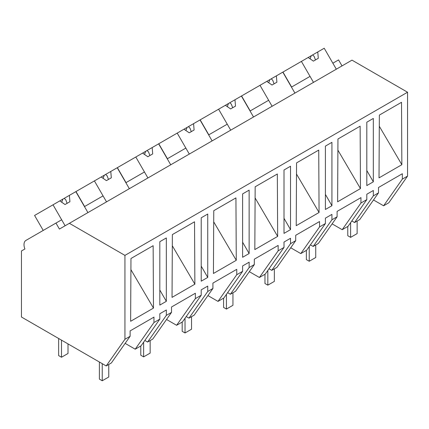 <?xml version="1.0" encoding="UTF-8"?>
<svg xmlns="http://www.w3.org/2000/svg" width="429" height="429" viewBox="0 0 429 429"><rect width="100%" height="100%" fill="white"/><g stroke="black" fill="none" stroke-linecap="round" stroke-linejoin="round"><path stroke-width="0.64" d="M43.222 230.427L34.577 215.455L53.019 204.81L65.117 225.772L61.658 219.782L55.958 223.075L59.411 229.065L351.989 60.146L407.55 92.224L407.55 176.11L388.797 202.788L383.596 205.791L373.514 199.973M383.596 205.791L402.343 179.113L402.343 173.729L378.501 187.494L378.501 192.878L373.327 195.871L373.327 190.481L366.806 194.246L366.806 199.635L360.95 203.014L360.95 197.63L337.103 211.395L337.103 216.779L331.928 219.771L331.928 214.382L325.407 218.147L325.407 223.536L324.758 223.911L319.551 226.914L319.551 221.53L295.71 235.296L295.71 240.68L290.53 243.672L290.53 238.283L286.942 240.353L284.009 242.047L284.009 247.436L283.36 247.812L278.153 250.815L278.153 245.431L254.311 259.196L254.311 264.58L249.131 267.573L249.131 262.183L242.616 265.948L242.616 271.332L241.961 271.713L236.754 274.716L236.754 269.332L212.913 283.097L212.913 288.481L207.738 291.473L207.738 286.084L201.217 289.848L201.217 295.232L200.563 295.613L195.361 298.616L195.361 293.232L171.514 306.998L171.514 312.382L166.339 315.369L166.339 309.985L159.819 313.749L159.819 319.133L159.17 319.514L153.963 322.517L153.963 317.128L130.121 330.898L130.121 336.282L124.941 339.269L106.194 365.948L21.45 317.02L21.45 250.981L24.909 248.986A9.218 5.325 60 0 1 25.912 240.422L55.958 223.075M342.02 65.9L338.561 59.915L332.861 63.208L336.315 69.192L324.217 48.236L317.766 51.957L318.297 58.306L313.406 61.133L308.172 57.497L301.399 61.411L313.497 82.368L310.044 76.378L291.463 87.108L294.921 93.093L282.818 72.136L276.373 75.858L276.898 82.207L272.007 85.028L266.774 81.397L260.001 85.312L272.104 106.269L268.645 100.279L250.064 111.009L253.523 116.994L241.42 96.037L234.974 99.759L235.5 106.108L230.614 108.928L225.381 105.298L218.602 109.207L230.705 130.169L227.247 124.179L208.666 134.91L212.124 140.894L200.027 119.938L193.576 123.659L194.106 130.008L189.216 132.829L183.982 129.199L177.209 133.108L189.307 154.07L185.848 148.08L167.272 158.81L170.726 164.795L158.628 143.838L152.177 147.56L152.708 153.909L147.817 156.73L142.584 153.099L135.811 157.009L147.908 177.971L144.455 171.981L125.874 182.706L129.333 188.696L117.23 167.739L110.784 171.461L111.309 177.81L106.419 180.63L101.19 177L94.412 180.909L106.515 201.871L103.057 195.881L84.475 206.606L87.934 212.596L75.831 191.64L69.385 195.361L69.916 201.71L65.026 204.531L59.792 200.901L53.019 204.81M407.55 176.11L402.343 179.113M407.55 92.224L124.941 255.389L124.941 339.269M379.016 177.879L401.855 164.693L401.523 102.295L379.354 115.095L379.016 177.879M159.819 305.083L166.339 301.319L166.339 237.939L159.819 241.704L159.819 305.083M366.806 122.201L373.327 118.436L373.327 181.816L366.806 185.58L366.806 122.201M172.034 297.383L172.367 234.593L194.535 221.793L194.873 284.196L172.034 297.383M331.928 205.716L331.928 142.337L325.407 146.101L325.407 209.481L331.928 205.716L325.407 194.423M319.063 212.494L318.731 150.091L296.557 162.891L296.224 225.681L319.063 212.494L296.498 174.045M360.462 188.594L360.124 126.196L337.955 138.996L337.618 201.78L360.462 188.594L337.896 150.145M245.549 192.208L249.131 190.138L249.131 253.518L242.616 257.282L242.616 193.903L245.549 192.208M213.765 210.693L235.934 197.892L236.272 260.296L213.428 273.482L213.765 210.693M286.942 168.307L290.53 166.238L290.53 229.617L284.009 233.381L284.009 170.002L286.942 168.307M254.826 249.581L277.665 236.395L277.332 173.992L255.158 186.792L254.826 249.581M130.968 258.494L153.142 245.694L153.475 308.097L130.636 321.283L130.968 258.494M204.15 216.109L207.738 214.039L207.738 277.418L201.217 281.183L201.217 217.803L204.15 216.109M378.501 192.878L359.749 219.557L354.574 222.544L351.818 220.956M354.574 222.544L373.327 195.871M124.941 255.389L69.38 223.311M366.806 170.522L373.327 181.816M379.29 126.244L401.855 164.693M153.963 322.517L135.21 349.195L141.071 345.812L159.819 319.133M135.21 349.195L125.134 343.377M130.121 336.282L111.368 362.961L106.194 365.948M159.819 290.025L166.339 301.319M130.909 269.648L153.475 308.097M366.806 199.635L348.053 226.308L342.197 229.692L332.121 223.874M342.197 229.692L360.95 203.014M337.103 216.779L318.356 243.458L313.175 246.444L310.419 244.857M313.175 246.444L331.928 219.771M325.407 223.536L306.655 250.209L300.799 253.593L290.723 247.774M300.799 253.593L319.551 226.914M295.71 240.68L276.957 267.358L271.777 270.345L269.026 268.758M271.777 270.345L290.53 243.672M284.009 218.323L290.53 229.617M284.009 247.436L265.261 274.11L259.4 277.493L249.324 271.675M259.4 277.493L278.153 250.815M254.311 264.58L235.559 291.259L230.384 294.246L227.627 292.658M230.384 294.246L249.131 267.573M242.616 242.224L249.131 253.518M255.099 197.946L277.665 236.395M242.616 271.332L223.863 298.01L218.007 301.394L207.926 295.576M218.007 301.394L236.754 274.716M212.913 288.481L194.16 315.159L188.985 318.146L186.229 316.554M188.985 318.146L207.738 291.473M201.217 266.125L207.738 277.418M213.706 221.847L236.272 260.296M201.217 295.232L182.464 321.911L176.609 325.295L166.532 319.476M176.609 325.295L195.361 298.616M171.514 312.382L152.767 339.06L147.587 342.047L144.836 340.454M147.587 342.047L166.339 315.369M172.308 245.747L194.873 284.196M291.602 87.028L282.958 72.056L301.399 61.411M317.766 51.957L308.172 57.497M312.618 54.933L314.125 56.338L315.471 59.937M311.277 55.706L310.087 58.827M250.204 110.929L241.565 95.957L260.001 85.312M276.373 75.858L266.774 81.397M271.219 78.834L272.726 80.239L274.072 83.837M269.884 79.606L268.693 82.727M208.81 134.824L200.166 119.857L218.602 109.207M234.974 99.759L225.381 105.298M229.821 102.735L231.328 104.14L232.674 107.738M228.485 103.507L227.295 106.628M167.412 158.725L158.768 143.758L177.209 133.108M193.576 123.659L183.982 129.199M188.422 126.635L189.934 128.04L191.28 131.639M187.087 127.408L185.896 130.529M126.013 182.625L117.369 167.659L135.811 157.009M152.177 147.56L142.584 153.099M147.029 150.536L148.536 151.941L149.882 155.539M145.688 151.308L144.503 154.429M84.615 206.526L75.976 191.559L94.412 180.909M110.784 171.461L101.19 177M105.631 174.437L107.137 175.842L108.483 179.44M104.295 175.209L103.105 178.33M69.385 195.361L59.792 200.901M64.232 198.337L65.744 199.742L67.09 203.341M62.897 199.104L61.706 202.231M357.137 221.064L357.137 233.596L350.616 237.36L347.769 235.714L347.769 226.474M350.616 237.36L350.616 222.662M315.739 244.964L315.739 257.497L309.223 261.261L306.37 259.615L306.37 250.375M309.223 261.261L309.223 246.562M274.346 268.865L274.346 281.397L267.825 285.162L264.972 283.515L264.972 274.276M267.825 285.162L267.825 270.463M232.947 292.766L232.947 305.298L226.426 309.062L223.573 307.416L223.573 298.176M226.426 309.062L226.426 294.364M191.548 316.666L191.548 329.199L185.033 332.963L182.18 331.317L182.18 322.077M185.033 332.963L185.033 318.264M150.155 340.567L150.155 353.099L143.635 356.864L140.782 355.217L140.782 345.978M143.635 356.864L143.635 342.16M108.757 364.468L108.757 377L102.236 380.764L99.383 379.118L99.383 362.017M102.236 380.764L102.236 363.663M68.013 343.902L68.013 353.475L61.492 357.239L58.639 355.593L58.639 338.492M61.492 357.239L61.492 340.143"/></g></svg>
